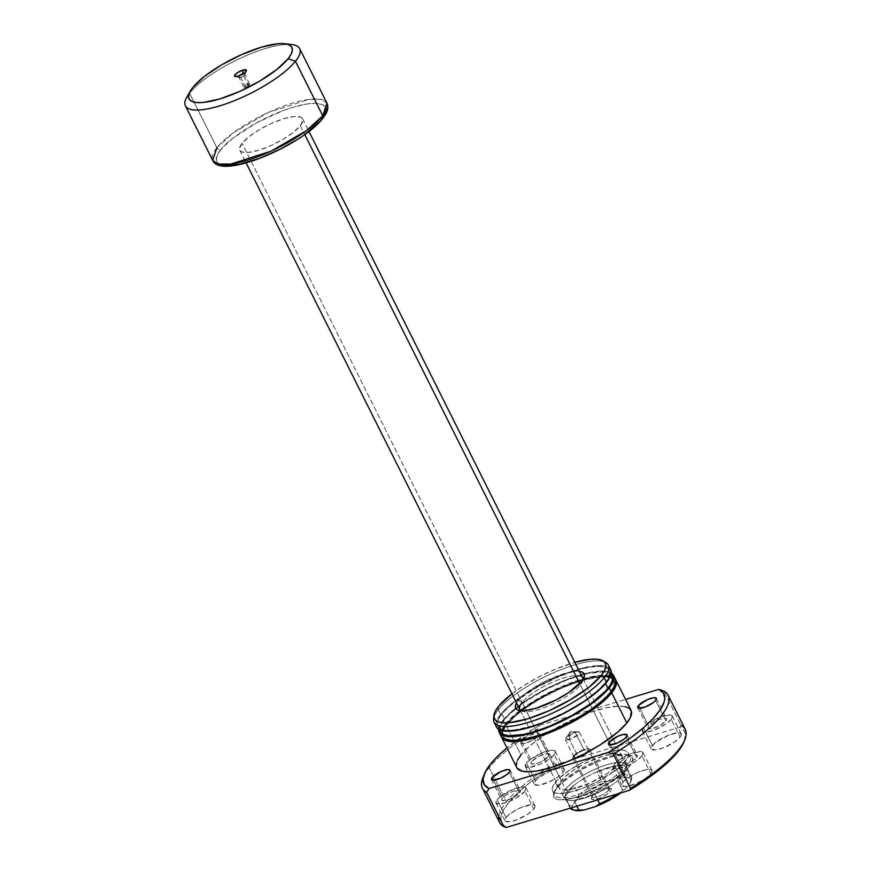 <?xml version="1.0" encoding="UTF-8"?>
<svg xmlns="http://www.w3.org/2000/svg" width="871" height="871" viewBox="0 0 871 871"><rect width="100%" height="100%" fill="white"/><g stroke="black" fill="none" stroke-linecap="round" stroke-linejoin="round"><path stroke-width="0.65" stroke-dasharray="4.36 3.27" d="M240.723 77.454A3.277 0.925 -26.6 0 0 244.827 74.83A3.277 0.925 -26.6 0 0 243.074 74.514L243.042 73.806L243.074 74.514A3.277 0.925 153.4 0 1 244.827 74.514A3.277 0.925 153.4 0 1 243.695 75.984A3.277 0.925 153.4 0 1 240.723 77.454L245.459 86.904A3.277 0.925 -26.6 0 0 248.431 85.445A3.277 0.925 -26.6 0 0 249.563 83.975A3.277 0.925 -26.6 0 0 247.81 83.964L243.074 74.514L247.81 83.964L249.389 84.563L245.459 86.904L247.484 87.122L247.81 83.964L247.484 87.122L244.283 87.122L247.81 83.964A3.277 0.925 -26.6 0 0 244.849 85.434A3.277 0.925 -26.6 0 0 243.706 86.904A3.277 0.925 -26.6 0 0 245.459 86.904L240.723 77.454A3.277 0.925 153.4 0 1 238.97 77.454A3.277 0.925 153.4 0 1 240.113 75.984A3.277 0.925 153.4 0 1 243.074 74.514A3.277 0.925 -26.6 0 0 239.775 76.234A3.277 0.925 -26.6 0 0 239.231 77.628A3.277 0.925 -26.6 0 0 240.723 77.454L238.077 76.082L240.723 77.454M608.666 790.128A9.581 2.711 153.4 0 1 598.301 796.497A9.581 2.711 153.4 0 1 592.171 795.92A9.581 2.711 153.4 0 1 592.781 794.929L592.138 796.693A11.181 3.157 -26.6 0 0 591.442 797.858A11.181 3.157 -26.6 0 0 598.584 798.533A11.181 3.157 -26.6 0 0 610.669 791.108L608.666 790.128L589.177 751.216A9.581 2.711 153.4 0 1 580.075 757.106A9.581 2.711 153.4 0 1 572.661 757.901A9.581 2.711 153.4 0 1 573.292 756.006L592.781 794.929A9.581 2.711 -26.6 0 0 592.149 796.823A9.581 2.711 -26.6 0 0 599.564 796.018A9.581 2.711 -26.6 0 0 608.666 790.128A9.581 2.711 -26.6 0 0 609.297 788.233A9.581 2.711 -26.6 0 0 601.883 789.039A9.581 2.711 -26.6 0 0 592.781 794.929L573.292 756.006A9.581 2.711 153.4 0 1 582.394 750.116A9.581 2.711 153.4 0 1 589.809 749.321A9.581 2.711 153.4 0 1 589.177 751.216L608.666 790.128L610.669 791.108L606.88 794.363L599.281 798.282L594.153 799.611L591.474 799.012L592.138 796.693L594.381 794.559L603.538 789.518L609.896 788.168L611.507 789.398L610.669 791.108A11.181 3.157 -26.6 0 0 610.549 788.288A11.181 3.157 -26.6 0 0 601.251 790.476A11.181 3.157 -26.6 0 0 592.138 796.693L592.781 794.929A9.581 2.711 153.4 0 1 600.587 789.594A9.581 2.711 153.4 0 1 608.557 787.711A9.581 2.711 153.4 0 1 608.666 790.128M575.219 732.293A7.991 2.254 153.4 0 1 579.498 732.304A7.991 2.254 153.4 0 1 576.722 735.886A7.991 2.254 153.4 0 1 569.482 739.468L578.366 757.204A7.991 2.254 -26.6 0 0 585.606 753.622A7.991 2.254 -26.6 0 0 588.371 750.04A7.991 2.254 -26.6 0 0 584.103 750.029L575.219 732.293L570.287 731.76L569.482 739.468L578.039 734.852L578.083 731.771L575.219 732.293L565.627 738.009L569.482 739.468L570.287 731.76L575.219 732.293L584.103 750.029L577.321 753.284L574.62 755.614L574.141 757.269L578.366 757.204L586.248 753.143L588.328 749.964L584.103 750.029A7.991 2.254 -26.6 0 0 576.863 753.6A7.991 2.254 -26.6 0 0 574.087 757.193A7.991 2.254 -26.6 0 0 578.366 757.204L569.482 739.468A7.991 2.254 153.4 0 1 565.214 739.457A7.991 2.254 153.4 0 1 567.979 735.864A7.991 2.254 153.4 0 1 575.219 732.293M574.642 810.346A32.75 9.243 -26.6 0 1 572.356 805.12L569.721 806.176A34.35 9.69 -26.6 0 0 570.015 807.907A34.35 9.69 -26.6 0 0 570.167 808.19A34.35 9.69 153.4 0 1 569.721 806.176L564.92 796.584L573.967 785.272L564.92 796.584L569.721 806.176L572.356 805.12L577.517 798.663L578.78 794.864L573.967 785.272L567.457 791.521A34.35 9.69 -26.6 0 0 564.92 796.584A34.35 9.69 -26.6 0 0 565.649 798.947A34.35 9.69 -26.6 0 0 574 800.438L576.874 806.165L574 800.438A34.35 9.69 153.4 0 1 565.203 798.315A34.35 9.69 153.4 0 1 564.92 796.584L567.457 791.521L565.519 789.17L242.084 143.29L565.519 789.17A35.145 9.919 153.4 0 0 563.657 796.769A35.145 9.919 153.4 0 0 591.638 792.675A35.145 9.919 153.4 0 0 623.756 771.586A35.145 9.919 -26.6 0 0 626.064 764.64A35.145 9.919 -26.6 0 0 598.889 767.569A35.145 9.919 -26.6 0 0 565.519 789.17A35.145 9.919 -26.6 0 0 563.21 796.116A35.145 9.919 -26.6 0 0 590.386 793.187A35.145 9.919 -26.6 0 0 623.756 771.586L579.694 683.604L623.756 771.586L624.376 774.352L626.913 769.289L617.866 780.612A34.35 9.69 -26.6 0 0 624.376 774.352L617.866 780.612A34.35 9.69 153.4 0 1 594.893 794.134A34.35 9.69 -26.6 0 0 617.866 780.612L622.667 790.204L625.302 789.137L622.667 790.204A34.35 9.69 153.4 0 1 617.702 793.84A34.35 9.69 -26.6 0 0 622.667 790.204L617.866 780.612L626.913 769.289L631.725 778.881L630.462 782.681L625.302 789.137A32.75 9.243 -26.6 0 1 620.707 792.937L625.302 789.137L630.462 782.681L630.854 779.632L628.916 777.705L627.109 777.226L618.835 777.759L622.634 775.027L617.833 765.435A34.35 9.69 153.4 0 1 626.63 767.558A34.35 9.69 153.4 0 1 626.913 769.289L631.725 778.881A34.35 9.69 -26.6 0 0 631.431 777.15A34.35 9.69 -26.6 0 0 622.634 775.027L617.833 765.435L596.951 771.739A34.35 9.69 -26.6 0 0 573.967 785.272A34.35 9.69 -26.6 0 0 567.457 791.521L565.519 789.17A35.145 9.919 153.4 0 1 600.119 767.079A35.145 9.919 153.4 0 1 626.314 765.391A35.145 9.919 153.4 0 1 623.756 771.586L624.376 774.352A34.35 9.69 -26.6 0 0 626.913 769.289A34.35 9.69 -26.6 0 0 626.88 768.287A34.35 9.69 -26.6 0 0 617.833 765.435A34.35 9.69 -26.6 0 0 596.951 771.739L601.752 781.331A34.35 9.69 -26.6 0 0 578.78 794.864L573.967 785.272A34.35 9.69 153.4 0 1 596.951 771.739L601.752 781.331L606.924 781.352L590.538 789.289L577.517 798.663L571.866 806.775L572.65 809.279L574.61 810.335M300.321 125.707L304.752 134.548L300.321 125.707L293.277 132.414L282.868 139.447L270.685 145.718L258.578 150.28L248.398 152.436L241.692 151.87L239.982 150.574L239.471 148.658L242.084 143.29A35.145 9.919 153.4 0 1 275.454 121.69A35.145 9.919 153.4 0 1 302.629 118.761A35.145 9.919 153.4 0 1 300.321 125.707A35.145 9.919 153.4 0 1 266.951 147.308A35.145 9.919 153.4 0 1 239.775 150.237A35.145 9.919 153.4 0 1 242.084 143.29L249.128 136.573L259.536 129.55L271.719 123.279L283.826 118.717L294.006 116.551L300.724 117.117L302.433 118.423L302.934 120.34L300.321 125.707M291.905 44.573A63.899 18.041 -26.6 0 0 238.643 59.043A63.899 18.041 -26.6 0 0 189.573 93.197L216.89 147.732A3.19 2.613 -141.3 0 0 220.907 149.681C212.502 158.261 212.47 172.621 249.4 161.756C286.929 150.15 317.142 126.676 321.497 119.316C329.902 110.737 329.935 96.376 293.004 107.231C255.475 118.848 225.262 142.311 220.907 149.681A3.19 2.613 38.7 0 1 216.89 147.732L233.265 132.828L268.453 112.413L308.998 99.392L321.497 99.512L326.973 103.148A63.899 18.041 -26.6 0 0 277.555 108.472A63.899 18.041 -26.6 0 0 216.89 147.732L189.573 93.197A63.899 18.041 153.4 0 1 287.953 44.377M189.007 93.926A63.899 18.041 153.4 0 1 189.573 93.197L192.807 87.492L189.573 93.197A63.899 18.041 -26.6 0 0 186.797 97.204M594.893 794.134L597.756 799.861L594.893 794.134L583.581 798.359L574 800.438A34.35 9.69 -26.6 0 0 594.893 794.134L574 800.438L594.893 794.134M216.89 147.732A63.899 18.041 -26.6 0 0 212.698 160.373M319.124 122.06L321.497 119.316A3.19 2.613 -141.3 0 0 322.64 118.543M325.667 112.054L325.841 108.254L323.914 105.467L322.183 104.487L314.137 103.301L306.668 104.008L293.004 107.231L282.77 110.726L256.15 123.051L233.08 138.086L223.281 146.927L219.013 152.273L216.748 156.932L216.563 160.732L218.49 163.53L225.132 165.599M296.26 140.057L305.286 133.96M321.497 119.316L323.391 116.714M618.835 777.759L606.924 781.352L618.835 777.759L622.634 775.027A34.35 9.69 153.4 0 1 631.725 778.881L630.462 782.681A32.75 9.243 -26.6 0 0 630.615 782.321A32.75 9.243 -26.6 0 0 618.835 777.759M617.833 765.435L596.951 771.739L608.252 767.514L617.833 765.435M573.292 756.006L578.05 752.261L583.058 749.855L587.457 748.722L589.754 749.223L589.7 750.421L587.25 753.045L579.411 757.367L573.956 758.521L572.715 757.999L573.292 756.006M630.724 782.016L630.462 782.681M578.78 794.864A34.35 9.69 153.4 0 1 601.752 781.331L606.924 781.352A32.75 9.243 -26.6 0 0 577.517 798.663L578.78 794.864M520.869 710.638A35.145 9.919 -26.6 0 0 522.524 711.378A35.145 9.919 -26.6 0 0 551.724 704.497A35.145 9.919 -26.6 0 0 580.369 684.944L581.643 681.405L580.369 684.944A35.145 9.919 153.4 0 1 549.427 705.521A35.145 9.919 153.4 0 1 520.869 710.638M516.514 702.853A38.335 10.822 153.4 0 1 518.103 700.578L522.132 702.516L561.24 780.623A35.145 9.919 -26.6 0 0 558.932 787.569A35.145 9.919 -26.6 0 0 586.107 784.64A35.145 9.919 -26.6 0 0 619.477 763.05L580.369 684.944L619.477 763.05L622.09 757.683L621.589 755.767L619.88 754.46L613.162 753.894L602.982 756.05L584.681 763.595L573.162 770.378L564.266 777.378L559.334 783.541L558.627 786.001L559.138 787.917L563.689 789.845L572.301 789.028L589.841 783.051L607.566 773.296L619.477 763.05A35.145 9.919 -26.6 0 0 621.785 756.104A35.145 9.919 -26.6 0 0 594.61 759.033A35.145 9.919 -26.6 0 0 561.24 780.623L522.132 702.516A35.145 9.919 153.4 0 1 555.491 680.926A35.145 9.919 153.4 0 1 582.666 677.997L626.064 764.64M627.49 765.359A42.331 11.954 153.4 0 1 581.719 793.481A42.331 11.954 153.4 0 1 554.664 790.922A42.331 11.954 153.4 0 1 557.342 786.535L556.711 788.309A43.931 12.401 -26.6 0 0 553.934 792.86A43.931 12.401 -26.6 0 0 582.002 795.517A43.931 12.401 -26.6 0 0 629.504 766.338L627.49 765.359L625.432 761.254A42.331 11.954 153.4 0 1 585.247 787.264A42.331 11.954 153.4 0 1 552.508 790.792A42.331 11.954 153.4 0 1 555.284 782.419L557.342 786.535A42.331 11.954 -26.6 0 0 554.566 794.907A42.331 11.954 -26.6 0 0 587.304 791.38A42.331 11.954 -26.6 0 0 627.49 765.359A42.331 11.954 -26.6 0 0 630.277 756.997A42.331 11.954 -26.6 0 0 597.539 760.525A42.331 11.954 -26.6 0 0 557.342 786.535L555.284 782.419A42.331 11.954 153.4 0 1 595.481 756.409A42.331 11.954 153.4 0 1 628.209 752.882A42.331 11.954 153.4 0 1 625.432 761.254L627.49 765.359L629.504 766.338L627.784 768.32L614.61 779.142L600.206 787.624L584.735 794.526L570.527 798.816L559.77 799.828L556.21 799.034L554.076 797.411L553.433 795.016L554.326 791.946L558.431 786.317L562.851 782.104L578.518 771.14L597.637 761.624L612.378 756.605L626.445 754.809L630.005 755.603L632.64 758.325L632.52 761.08L629.504 766.338A43.931 12.401 -26.6 0 0 629.014 755.255A43.931 12.401 -26.6 0 0 592.509 763.856A43.931 12.401 -26.6 0 0 556.711 788.309L557.342 786.535A42.331 11.954 153.4 0 1 591.845 762.974A42.331 11.954 153.4 0 1 627.022 754.689A42.331 11.954 153.4 0 1 627.49 765.359M519.649 792.86L509.361 772.305L519.649 792.86L520.423 791.271L519.769 790.324L517.788 790.149L513.03 791.391L505.964 795.027L502.447 798.054A10.387 2.929 -26.6 0 0 501.761 800.101A10.387 2.929 -26.6 0 0 509.796 799.24A10.387 2.929 -26.6 0 0 519.649 792.86A10.387 2.929 -26.6 0 0 520.335 790.803A10.387 2.929 -26.6 0 0 512.3 791.674A10.387 2.929 -26.6 0 0 502.447 798.054L501.674 799.643L502.327 800.591L507.325 800.122L514.5 796.921L519.649 792.86M493.519 780.231L502.447 798.054L493.519 780.231M636.668 757.541L626.369 736.986L636.668 757.541L637.43 755.963L635.939 754.819L630.038 756.072L622.983 759.708L619.455 762.735A10.387 2.929 -26.6 0 0 618.78 764.792A10.387 2.929 -26.6 0 0 626.804 763.921A10.387 2.929 -26.6 0 0 636.668 757.541A10.387 2.929 -26.6 0 0 637.343 755.495A10.387 2.929 -26.6 0 0 629.319 756.355A10.387 2.929 -26.6 0 0 619.455 762.735L618.682 764.324L619.335 765.271L624.333 764.803L631.508 761.602L636.668 757.541M610.538 744.923L619.455 762.735L610.538 744.923M665.923 720.959L655.634 700.404L665.923 720.959L666.696 719.37L666.043 718.423L664.061 718.248L659.293 719.49L653.871 722.092L648.71 726.153A10.387 2.929 -26.6 0 0 648.035 728.2A10.387 2.929 -26.6 0 0 656.059 727.339A10.387 2.929 -26.6 0 0 665.923 720.959A10.387 2.929 -26.6 0 0 666.598 718.902A10.387 2.929 -26.6 0 0 658.574 719.773A10.387 2.929 -26.6 0 0 648.71 726.153L647.948 727.742L648.601 728.689L653.588 728.221L660.762 725.02L665.923 720.959M639.793 708.33L648.71 726.153L639.793 708.33M538.616 735.712A10.387 2.929 153.4 0 1 528.762 742.092A10.387 2.929 153.4 0 1 520.727 742.963A10.387 2.929 153.4 0 1 521.413 740.905L531.702 761.461A10.387 2.929 -26.6 0 0 531.027 763.519A10.387 2.929 -26.6 0 0 539.051 762.648A10.387 2.929 -26.6 0 0 548.915 756.268L538.616 735.712L539.389 734.133L538.735 733.175L535.349 733.23L528.338 735.875L523.493 738.924L520.847 741.765L520.793 743.061L522.132 743.638L526.291 742.974L533.466 739.773L538.616 735.712L548.915 756.268L549.536 754.123L545.649 753.785L538.626 756.431L531.702 761.461L530.929 763.05L531.593 763.998L534.968 763.943L540.162 762.179L548.915 756.268A10.387 2.929 -26.6 0 0 549.59 754.221A10.387 2.929 -26.6 0 0 541.566 755.081A10.387 2.929 -26.6 0 0 531.702 761.461L521.413 740.905A10.387 2.929 153.4 0 1 531.266 734.525A10.387 2.929 153.4 0 1 539.301 733.665A10.387 2.929 153.4 0 1 538.616 735.712M554.206 754.678A16.778 4.736 153.4 0 1 538.278 764.978A16.778 4.736 153.4 0 1 525.311 766.382A16.778 4.736 153.4 0 1 526.411 763.061L535.327 780.873A16.778 4.736 -26.6 0 0 534.228 784.194A16.778 4.736 -26.6 0 0 547.206 782.8A16.778 4.736 -26.6 0 0 563.123 772.49L554.206 754.678L563.123 772.49L557.44 777.378L548.98 782.038L538.343 785.25L534.326 784.357L535.327 780.873L538.692 777.672L549.481 771.325L557.854 768.472L561.958 768.091L564.136 769.006L563.123 772.49A16.778 4.736 -26.6 0 0 564.234 769.169A16.778 4.736 -26.6 0 0 551.256 770.574A16.778 4.736 -26.6 0 0 535.327 780.873L526.411 763.061A16.778 4.736 153.4 0 1 542.339 752.751A16.778 4.736 153.4 0 1 555.306 751.357A16.778 4.736 153.4 0 1 554.206 754.678L548.523 759.566L540.064 764.226L529.426 767.438L525.409 766.545L526.411 763.061L529.775 759.86L543.504 752.294L551.191 750.301L554.392 750.573L555.458 752.109L554.206 754.678M671.214 719.359A16.778 4.736 153.4 0 1 655.286 729.669A16.778 4.736 153.4 0 1 642.319 731.063A16.778 4.736 153.4 0 1 643.419 727.753L652.346 745.565A16.778 4.736 -26.6 0 0 651.236 748.875A16.778 4.736 -26.6 0 0 664.214 747.481A16.778 4.736 -26.6 0 0 680.142 737.171L671.214 719.359L680.142 737.171L674.448 742.07L663.038 747.939L655.351 749.931L651.334 749.038L651.432 746.948L655.7 742.364L669.44 734.797L678.966 732.772L681.144 733.698L680.142 737.171A16.778 4.736 -26.6 0 0 681.242 733.861A16.778 4.736 -26.6 0 0 668.264 735.255A16.778 4.736 -26.6 0 0 652.346 745.565L643.419 727.753A16.778 4.736 153.4 0 1 659.347 717.443A16.778 4.736 153.4 0 1 672.314 716.038A16.778 4.736 153.4 0 1 671.214 719.359L665.531 724.247L654.121 730.127L646.434 732.119L642.417 731.226L643.419 727.753L646.783 724.552L660.512 716.985L670.049 714.96L671.41 715.265L672.466 716.8L671.214 719.359M641.96 755.941A16.778 4.736 153.4 0 1 626.031 766.251A16.778 4.736 153.4 0 1 613.064 767.656A16.778 4.736 153.4 0 1 614.164 764.335L623.081 782.147A16.778 4.736 -26.6 0 0 621.981 785.468A16.778 4.736 -26.6 0 0 634.948 784.063A16.778 4.736 -26.6 0 0 650.877 773.764L641.96 755.941L650.877 773.764L645.193 778.652L636.734 783.312L626.097 786.524L622.079 785.631L623.081 782.147L626.445 778.946L637.224 772.599L645.596 769.746L649.712 769.365L651.073 769.659L652.129 771.194L650.877 773.764A16.778 4.736 -26.6 0 0 651.976 770.443A16.778 4.736 -26.6 0 0 639.009 771.848A16.778 4.736 -26.6 0 0 623.081 782.147L614.164 764.335A16.778 4.736 153.4 0 1 630.092 754.025A16.778 4.736 153.4 0 1 643.059 752.631A16.778 4.736 153.4 0 1 641.96 755.941L636.266 760.84L627.817 765.5L617.18 768.701L613.162 767.808L613.249 765.729L617.528 761.134L631.257 753.567L640.795 751.542L642.961 752.468L641.96 755.941M524.952 791.26A16.778 4.736 153.4 0 1 509.023 801.57A16.778 4.736 153.4 0 1 496.056 802.964A16.778 4.736 153.4 0 1 497.156 799.654L506.073 817.466A16.778 4.736 -26.6 0 0 504.973 820.776A16.778 4.736 -26.6 0 0 517.94 819.382A16.778 4.736 -26.6 0 0 533.869 809.072L524.952 791.26L533.869 809.072L528.185 813.971L516.775 819.84L509.089 821.832L505.071 820.939L506.073 817.466L509.437 814.265L517.254 809.333L523.166 806.698L532.704 804.673L534.87 805.599L535.121 806.513L533.869 809.072A16.778 4.736 -26.6 0 0 534.968 805.762A16.778 4.736 -26.6 0 0 522.001 807.156A16.778 4.736 -26.6 0 0 506.073 817.466L497.156 799.654A16.778 4.736 153.4 0 1 513.073 789.344A16.778 4.736 153.4 0 1 526.051 787.939A16.778 4.736 153.4 0 1 524.952 791.26L516.623 797.814L507.858 802.028L500.172 804.02L496.143 803.127L496.241 801.037L500.52 796.442L514.249 788.886L523.776 786.861L525.953 787.787L524.952 791.26M631.029 710.333A63.899 18.041 -26.6 0 0 581.621 715.668A63.899 18.041 -26.6 0 0 520.945 754.928L505.844 724.781A63.899 18.041 153.4 0 1 565.791 685.815A63.899 18.041 153.4 0 1 615.71 679.794L612.455 677.213L603.995 675.961L591.627 677.54L576.439 681.808L548.458 693.817L532.421 702.951L518.659 712.587L505.844 724.781L520.945 754.928A63.899 18.041 -26.6 0 0 516.753 767.558M614.501 680.904A62.298 17.583 -26.6 0 1 611.66 691.585L613.794 688.068L615.046 683.702L614.142 680.305L611.115 677.997L606.074 676.887L599.226 676.996L581.175 680.828L559.715 688.917L538.115 700.034L523.819 709.353L515.893 715.592L507.172 724.378L506.759 723.561A62.298 17.583 153.4 0 1 562.252 686.805A62.298 17.583 153.4 0 1 612.585 678.269A62.298 17.583 153.4 0 1 614.088 680.088A62.298 17.583 153.4 0 1 610.005 692.401L610.375 693.153L610.005 692.401L601.284 701.188L588.872 710.573L573.837 719.729L551.953 730.236L536.013 735.962L517.962 739.795L511.103 739.904L506.062 738.782L504.287 737.77L502.306 734.906L503.384 728.722L506.759 723.561L519.258 711.672L527.891 705.39L542.927 696.234L564.811 685.727L580.761 680.001L590.396 677.496L605.672 676.059L612.476 678.182L614.458 681.057L613.38 687.241L610.005 692.401A62.298 17.583 153.4 0 1 550.853 730.682A62.298 17.583 153.4 0 1 502.676 735.875A62.298 17.583 153.4 0 1 506.759 723.561L507.172 724.378A62.298 17.583 -26.6 0 0 502.545 733.883A62.298 17.583 -26.6 0 0 503.09 736.703A62.298 17.583 -26.6 0 0 513.346 740.818L506.476 739.599L503.438 737.302L502.719 735.734L503.797 729.539L507.172 724.378A62.298 17.583 -26.6 0 1 566.324 686.098A62.298 17.583 -26.6 0 1 614.501 680.904L614.088 680.088M615.525 679.369A63.899 18.041 -26.6 0 0 612.248 676.484A63.899 18.041 -26.6 0 0 559.607 687.459A63.899 18.041 -26.6 0 0 505.441 723.964L503.384 719.849A63.899 18.041 153.4 0 1 559.149 682.646A63.899 18.041 153.4 0 1 611.257 672.935M612.03 675.972A62.298 17.583 -26.6 0 0 584.354 674.317A62.298 17.583 -26.6 0 0 515.872 708.613A62.298 17.583 -26.6 0 0 504.701 719.446L501.957 713.97A62.298 17.583 153.4 0 1 561.109 675.689A62.298 17.583 153.4 0 1 609.286 670.496A62.298 17.583 153.4 0 1 605.203 682.81L605.574 683.561L605.203 682.81L596.483 691.596L584.071 700.981L569.035 710.126L547.151 720.644L531.201 726.37L513.15 730.203L506.301 730.312L501.261 729.19L498.223 726.882L497.504 725.314L497.689 721.417L500.008 716.637L504.396 711.15L514.445 702.07L538.126 686.642L560.009 676.136L580.903 669.015L589.972 667.088L600.859 666.467L607.675 668.59L609.656 671.454L608.579 677.649L605.203 682.81A62.298 17.583 153.4 0 1 546.052 721.09A62.298 17.583 153.4 0 1 497.874 726.283A62.298 17.583 153.4 0 1 501.957 713.97L504.701 719.446A62.298 17.583 -26.6 0 0 500.618 731.771M610.713 669.777A63.899 18.041 -26.6 0 0 561.305 675.101A63.899 18.041 -26.6 0 0 500.629 714.372L498.299 709.713A63.899 18.041 153.4 0 1 551.637 673.577A63.899 18.041 153.4 0 1 604.496 661.971M606.183 662.787A63.899 18.041 -26.6 0 0 554.065 672.499A63.899 18.041 -26.6 0 0 498.299 709.713L498.462 706.501L498.299 709.713A63.899 18.041 -26.6 0 0 493.563 719.185M511.985 693.817A62.059 17.518 153.4 0 1 574.838 662.341L556.275 668.83L539.835 676.44L524.266 685.303L511.985 693.817M483.525 776.42A103.834 29.309 153.4 0 1 489.23 767.656L506.378 801.919A103.834 29.309 -26.6 0 0 499.573 822.442M498.789 816.508A103.834 29.309 153.4 0 1 506.378 801.919A103.834 29.309 153.4 0 1 554.337 763.497L537.178 729.234L554.337 763.497A103.834 29.309 -26.6 0 0 506.378 801.919L489.23 767.656A103.834 29.309 153.4 0 1 537.178 729.234L539.454 725.401A100.644 28.405 153.4 0 0 506.922 747.939L531.495 730.279L539.454 725.401L537.178 729.234A103.834 29.309 -26.6 0 0 489.23 767.656L490.504 764.117L489.23 767.656A103.834 29.309 -26.6 0 0 482.665 778.413M539.454 725.401L625.552 699.413L539.454 725.401M517.483 760.22L516.568 762.571M516.383 766.567L517.124 768.178M631.399 711.335L630.658 709.723M625.215 706.631L619.085 706.109L606.728 707.688L591.54 711.955L574.827 718.553L558.039 726.904L542.622 736.289L529.884 745.914L520.945 754.928M685.27 729.452A103.834 29.309 -26.6 0 0 680.991 725.271L663.833 691.008L680.991 725.271L679.87 727.187L680.991 725.271M684.279 741.156A102.245 28.863 -26.6 0 0 679.87 727.187L556.83 764.324A102.245 28.863 -26.6 0 0 506.345 827.45L501.946 823.585L500.814 818.054L502.992 811.075L508.392 802.888L516.83 793.775L527.989 784.085L541.49 774.145L556.83 764.324L554.337 763.497L556.83 764.324L679.87 727.187L684.258 731.052L685.237 733.622L684.29 741.123M582.982 679.532A35.145 9.919 153.4 0 1 580.369 684.944A35.145 9.919 -26.6 0 0 582.59 681.296A35.145 9.919 -26.6 0 0 560.129 679.173A35.145 9.919 -26.6 0 0 522.132 702.516L518.103 700.578A38.335 10.822 153.4 0 1 547.413 680.153A38.335 10.822 153.4 0 1 579.367 671.389L574.751 671.41L563.646 673.773L543.678 682.004L525.79 693.262L521.402 697.029L516.035 703.746M493.922 717.345A63.899 18.041 153.4 0 1 498.299 709.713L500.629 714.372A63.899 18.041 -26.6 0 0 496.448 727.002M609.069 667.828L604.91 666.065L598.78 665.553L581.61 668.264L565.758 673.359L543.243 683.408L522.306 695.733L506.127 708.461L500.629 714.372L497.178 719.653L495.882 724.128L496.808 727.612M611.094 670.768L610.353 669.157M498.626 729.615L501.38 722.582L512.322 710.834L525.05 701.209L545.986 688.885L562.916 681.046L584.354 673.74L601.523 671.029L607.653 671.552L611.812 673.316M610.974 674.546L608.644 673.065L603.603 671.955L588.339 673.392L568.197 679.467L546.248 689.266L525.834 701.275L510.058 713.687L504.701 719.446L501.326 724.607L500.074 728.973L500.967 732.369M612.4 676.941L611.682 675.373M498.648 729.321A63.899 18.041 153.4 0 1 503.384 719.849L505.441 723.964A63.899 18.041 -26.6 0 0 500.89 732.25A63.899 18.041 -26.6 0 0 501.25 736.594M615.895 680.36L613.87 677.42L609.711 675.656L603.581 675.145L595.71 675.885L576.036 680.991L553.662 690.202L532.018 702.124L518.245 711.759L510.929 718.052L505.441 723.964L501.979 729.256L500.683 733.72L501.609 737.204M501.467 736.997L501.467 732.424L505.844 724.781A63.899 18.041 153.4 0 0 501.467 736.997M555.284 782.419L558.921 778.511L569.645 770.073L583.516 761.907L598.431 755.255L605.563 752.827L617.833 750.225L622.493 750.149L625.911 750.911L627.969 752.479L628.59 754.787L627.73 757.748L621.796 765.163L616.951 769.333L597.212 781.766L582.296 788.418L568.611 792.545L558.235 793.525L554.805 792.762L552.747 791.206L552.138 788.897L552.987 785.925L555.284 782.419M244.827 74.83L246.373 70.758M249.563 83.975L244.827 74.514M249.389 84.563L247.484 87.122L244.283 87.122M592.171 795.92L591.442 797.858M579.498 732.304L588.371 750.04M578.083 731.771L570.287 731.76L565.627 738.009M572.661 757.901L592.149 796.823M626.88 768.287L626.314 765.391M302.629 118.761L308.965 131.423M565.203 798.315L570.015 807.907M239.775 150.237L246.123 162.899M520.39 710.594L563.21 796.116M563.657 796.769L565.649 798.947M626.63 767.558L631.431 777.15M589.809 749.321L609.297 788.233M565.214 739.457L574.087 757.193M608.557 787.711L610.549 788.288M243.706 86.904L238.97 77.454M239.231 77.628L235.039 76.43M522.524 711.378L518.539 710.246M554.664 790.922L553.934 792.86M519.824 709.462L558.932 787.569M552.508 790.792L554.566 794.907M491.473 779.545L501.761 800.101M608.481 744.237L618.78 764.792M637.746 707.644L648.035 728.2M520.727 742.963L531.027 763.519M525.311 766.382L534.228 784.194M642.319 731.063L651.236 748.875M613.064 767.656L621.981 785.468M496.056 802.964L504.973 820.776M611.083 674.078L609.286 670.496M499.671 729.865L497.874 726.283M503.09 736.703L502.676 735.875M526.051 787.939L534.968 805.762M643.059 752.631L651.976 770.443M672.314 716.038L681.242 733.861M555.306 751.357L564.234 769.169M539.301 733.665L549.59 754.221M656.309 698.346L666.598 718.902M627.055 734.939L637.343 755.495M510.047 770.247L520.335 790.803M628.209 752.882L630.277 756.997M582.666 677.997L621.785 756.104M627.022 754.689L629.014 755.255M582.59 681.296L584.06 677.431"/><path stroke-width="1.31" d="M242.846 70.126A6.63 1.873 153.4 0 1 246.373 70.758A6.63 1.873 153.4 0 1 238.077 76.082L235.431 76.506L234.473 75.777L237.217 72.826L242.846 70.126L246.351 70.072L244.62 72.718L238.077 76.082A6.63 1.873 153.4 0 1 235.039 76.43A6.63 1.873 153.4 0 1 236.161 73.6A6.63 1.873 153.4 0 1 242.846 70.126L243.042 73.806L242.846 70.126M304.752 134.548L579.694 683.604L304.752 134.548M287.953 44.377A63.899 18.041 153.4 0 1 299.657 48.602A63.899 18.041 153.4 0 1 295.465 61.242L322.782 115.778A63.899 18.041 -26.6 0 0 326.973 103.148L322.782 115.778A3.19 2.613 38.7 0 1 322.64 118.543A3.19 2.613 38.7 0 1 321.497 119.316M190.314 91.096A57.508 16.233 153.4 0 1 192.807 87.492L189.693 92.25L188.539 96.278L189.366 99.414L192.164 101.537L196.813 102.571L203.15 102.473L219.808 98.935L239.612 91.466L259.547 81.199L276.586 69.702L288.116 58.727A57.508 16.233 153.4 0 1 223.346 97.813A57.508 16.233 153.4 0 1 190.314 91.096L186.797 97.204A63.899 18.041 -26.6 0 0 223.499 104.672A63.899 18.041 -26.6 0 0 295.465 61.242A63.899 18.041 -26.6 0 0 291.905 44.573L284.915 43.724A57.508 16.233 153.4 0 1 288.116 58.727L295.465 61.242L288.116 58.727L291.23 53.958L292.384 49.941L291.556 46.805L288.758 44.671L284.109 43.637L277.773 43.746L261.115 47.284L241.311 54.753L221.376 65.009L204.337 76.506L192.807 87.492A57.508 16.233 153.4 0 1 236.966 56.746A57.508 16.233 153.4 0 1 284.915 43.724M578.801 810.03L576.874 806.165L578.801 810.03A34.35 9.69 153.4 0 1 572.65 809.78A34.35 9.69 153.4 0 1 570.167 808.19A34.35 9.69 -26.6 0 0 578.801 810.03L583.973 810.041L595.895 806.448L608.306 800.743L620.707 792.937A32.75 9.243 -26.6 0 1 595.895 806.448L583.973 810.041L578.801 810.03M599.694 803.726A34.35 9.69 -26.6 0 0 617.702 793.84A34.35 9.69 153.4 0 1 599.694 803.726L595.895 806.448L599.694 803.726L597.756 799.861L599.694 803.726M299.657 48.602L326.973 103.148C328.432 106.708 327.964 110.432 325.569 114.308L322.629 118.576A3.19 2.613 -141.3 0 0 322.782 115.778L306.407 130.683L271.208 151.108L230.663 164.118L218.164 163.998L212.698 160.373A63.899 18.041 -26.6 0 0 262.106 155.038A63.899 18.041 -26.6 0 0 322.782 115.778L295.465 61.242A63.899 18.041 153.4 0 1 234.8 100.503A63.899 18.041 153.4 0 1 185.381 105.827A63.899 18.041 153.4 0 1 189.007 93.926M185.381 105.827L212.698 160.373L216.89 147.732M225.132 165.599L240.004 164.194L259.634 158.272L281.017 148.734L296.26 140.057M305.286 133.96L319.124 122.06M323.391 116.714L325.667 112.054M573.902 810.084L578.017 810.738L583.973 810.041A32.75 9.243 -26.6 0 1 574.642 810.346L572.65 809.78M522.132 702.516A35.145 9.919 -26.6 0 0 520.869 710.638A35.145 9.919 153.4 0 1 519.824 709.462A35.145 9.919 153.4 0 1 522.132 702.516M579.367 671.389A38.335 10.822 153.4 0 1 584.06 677.431A38.335 10.822 153.4 0 1 581.643 681.405A38.335 10.822 153.4 0 1 550.396 702.734A38.335 10.822 153.4 0 1 518.539 710.246A38.335 10.822 153.4 0 1 516.514 702.853L515.251 706.435L515.806 708.526L517.679 709.941L524.995 710.562L536.101 708.21L556.079 699.979L568.643 692.587L581.643 681.405L584.495 675.537L583.94 673.446L582.078 672.031L578.975 671.345M509.361 772.305A10.387 2.929 153.4 0 1 499.497 778.685A10.387 2.929 153.4 0 1 491.473 779.545A10.387 2.929 153.4 0 1 492.159 777.498L493.519 780.231L492.159 777.498L491.527 779.654L492.877 780.22L500.607 778.217L507.281 774.286L509.927 771.445L509.981 770.149L507.499 769.594L500.912 771.586L492.159 777.498A10.387 2.929 153.4 0 1 502.012 771.118A10.387 2.929 153.4 0 1 510.047 770.247A10.387 2.929 153.4 0 1 509.361 772.305M626.369 736.986A10.387 2.929 153.4 0 1 616.516 743.366A10.387 2.929 153.4 0 1 608.481 744.237A10.387 2.929 153.4 0 1 609.167 742.179L610.538 744.923L609.167 742.179L608.394 743.769L609.885 744.901L617.615 742.898L624.289 738.967L626.935 736.126L626.989 734.841L623.103 734.503L617.92 736.267L609.167 742.179A10.387 2.929 153.4 0 1 619.02 735.799A10.387 2.929 153.4 0 1 627.055 734.939A10.387 2.929 153.4 0 1 626.369 736.986M655.634 700.404A10.387 2.929 153.4 0 1 645.77 706.784A10.387 2.929 153.4 0 1 637.746 707.644A10.387 2.929 153.4 0 1 638.421 705.597L639.793 708.33L638.421 705.597L637.648 707.187L638.301 708.134L645.052 707.067L653.544 702.385L655.634 700.404L656.255 698.248L653.762 697.693L647.175 699.685L638.421 705.597A10.387 2.929 153.4 0 1 648.285 699.217A10.387 2.929 153.4 0 1 656.309 698.346A10.387 2.929 153.4 0 1 655.634 700.404M517.124 768.178L522.567 771.271L528.697 771.793L536.558 771.053L550.94 767.645L567.304 761.766L584.223 753.927L600.261 744.803L617.898 731.988L626.837 722.974A63.899 18.041 -26.6 0 0 631.029 710.333L615.928 680.186A63.899 18.041 153.4 0 1 611.736 692.826L626.837 722.974L630.299 717.682L631.399 711.335L629.374 708.395L625.215 706.631M610.419 693.218A62.298 17.583 -26.6 0 0 611.66 691.585L610.419 693.218A62.298 17.583 -26.6 0 1 565.007 725.347A62.298 17.583 -26.6 0 1 513.346 740.818L522.393 740.1L536.416 736.779L563.395 726.131L579.476 717.573L593.772 708.254L605.062 698.978L610.419 693.218M499.192 732.478L501.25 736.594A63.899 18.041 -26.6 0 0 550.657 731.27A63.899 18.041 -26.6 0 0 611.333 691.999A63.899 18.041 -26.6 0 0 615.525 679.369L613.456 675.254A63.899 18.041 153.4 0 1 609.265 687.894L611.333 691.999L609.265 687.894L596.461 700.088L582.688 709.723L561.044 721.645L544.146 728.896L523.493 735.135L511.125 736.714L504.995 736.191L500.836 734.427L498.811 731.488L498.648 729.321A63.899 18.041 153.4 0 0 499.192 732.478A63.899 18.041 153.4 0 0 548.599 727.154A63.899 18.041 153.4 0 0 609.265 687.894L612.727 682.603L614.022 678.128L613.097 674.644L611.257 672.935A63.899 18.041 153.4 0 1 613.456 675.254M499.671 729.865L500.618 731.771A62.298 17.583 -26.6 0 0 548.795 726.566A62.298 17.583 -26.6 0 0 607.947 688.286L605.574 683.561L607.947 688.286A62.298 17.583 -26.6 0 0 612.03 675.972L611.083 674.078M493.857 715.712L493.563 719.185A63.899 18.041 -26.6 0 0 538.67 718.902A63.899 18.041 -26.6 0 0 604.191 677.747A63.899 18.041 153.4 0 1 543.526 717.018A63.899 18.041 153.4 0 1 494.107 722.342L496.448 727.002A63.899 18.041 -26.6 0 0 545.856 721.678A63.899 18.041 -26.6 0 0 606.521 682.407A63.899 18.041 -26.6 0 0 610.713 669.777L608.383 665.117A63.899 18.041 153.4 0 1 604.191 677.747L606.521 682.407L604.191 677.747A63.899 18.041 -26.6 0 0 606.183 662.787L603.222 660.947A62.059 17.518 153.4 0 1 601.295 675.471L604.191 677.747L601.295 675.471L588.85 687.317L570.472 699.718L548.959 710.79L527.586 718.858L509.611 722.669L502.774 722.778L497.755 721.667L494.739 719.37L493.846 715.984L495.098 711.64L498.462 706.501A62.059 17.518 153.4 0 1 511.985 693.817L498.462 706.501A62.059 17.518 153.4 0 0 493.857 715.712A62.059 17.518 153.4 0 0 537.668 715.439A62.059 17.518 153.4 0 0 601.295 675.471L604.648 670.332L605.9 665.988L605.007 662.602L601.992 660.305L596.973 659.195L590.135 659.303L574.838 662.341A62.059 17.518 153.4 0 1 603.222 660.947M604.496 661.971A63.899 18.041 153.4 0 1 608.383 665.117M668.111 695.2A103.834 29.309 153.4 0 0 663.833 691.008L658.814 689.375L625.552 699.413L658.814 689.375A100.644 28.405 153.4 0 1 608.328 752.5L613.347 754.144L630.506 788.397L629.374 790.313A102.245 28.863 -26.6 0 0 677.823 751.749L678.455 749.985A103.834 29.309 153.4 0 1 630.506 788.397A103.834 29.309 -26.6 0 0 678.455 749.985A103.834 29.309 -26.6 0 0 685.27 729.452L668.111 695.2A103.834 29.309 153.4 0 1 613.347 754.144A103.834 29.309 -26.6 0 0 663.833 691.008L658.814 689.375L663.452 693.131L664.758 698.596L664.138 701.906L660.381 709.538L653.402 718.259L643.462 727.753L630.942 737.661L608.328 752.5L488.969 788.527A100.644 28.405 153.4 0 1 484.145 774.548A100.644 28.405 153.4 0 1 490.504 764.117L498.996 754.972L506.922 747.939A100.644 28.405 153.4 0 0 490.504 764.117L485.114 772.327L483.024 779.295L484.33 784.771L488.969 788.527L608.328 752.5L613.347 754.144L630.506 788.397L629.374 790.313L644.725 780.492L658.215 770.552L669.385 760.862L677.823 751.749A102.245 28.863 -26.6 0 0 684.279 741.156L685.02 739.229A103.834 29.309 153.4 0 1 678.455 749.985L677.823 751.749L680.915 747.525L684.29 741.123M482.414 788.19L499.573 822.442A103.834 29.309 -26.6 0 0 503.852 826.623L486.693 792.37A103.834 29.309 153.4 0 1 482.414 788.19A103.834 29.309 153.4 0 1 483.525 776.42M498.789 816.508A103.834 29.309 153.4 0 0 503.852 826.623L506.345 827.45L629.374 790.313L506.345 827.45L503.852 826.623L486.693 792.37L488.969 788.527L486.693 792.37A103.834 29.309 -26.6 0 1 482.665 778.413L484.145 774.548M520.945 754.928L517.483 760.22M516.568 762.571L516.383 766.567M680.991 725.271A103.834 29.309 153.4 0 1 685.02 739.229M494.107 722.342A63.899 18.041 153.4 0 1 493.922 717.345M496.808 727.612L499.91 729.974L505.082 731.128L520.738 729.648L541.403 723.409L563.918 713.371L584.855 701.046L601.034 688.319L608.524 679.674L610.909 674.764L611.094 670.768L609.069 667.828M500.074 728.973L500.248 730.802M500.967 732.369L504.004 734.667L509.045 735.788L524.309 734.351L533.945 731.847L549.895 726.12L571.779 715.614L591.3 703.322L605.508 691.106L609.896 685.619L612.215 680.839L612.4 676.941L610.419 674.078M501.609 737.204L504.723 739.566L509.883 740.72L516.917 740.611L525.551 739.239L546.204 733.012L568.719 722.963L589.656 710.638L605.835 697.911L611.333 691.999L614.784 686.707L616.08 682.233L615.155 678.749M615.568 679.576L616.494 683.06L615.198 687.535L611.736 692.826L606.249 698.727L598.932 705.02L585.16 714.656L563.515 726.577L541.141 735.788L521.468 740.905L513.596 741.646L507.466 741.123L503.307 739.359L501.282 736.42M501.663 737.41L516.753 767.558A63.899 18.041 -26.6 0 0 566.161 762.234A63.899 18.041 -26.6 0 0 626.837 722.974L611.736 692.826A63.899 18.041 153.4 0 1 551.071 732.086A63.899 18.041 153.4 0 1 501.663 737.41A63.899 18.041 153.4 0 1 501.467 736.997M308.965 131.423L582.666 677.997A35.145 9.919 153.4 0 1 582.982 679.532M322.629 118.576C302.455 144.978 221.071 180.471 212.698 160.373M246.123 162.899L520.39 710.594"/></g></svg>
